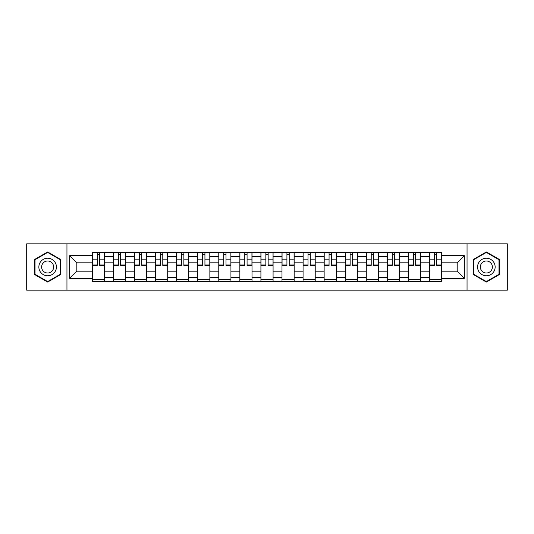 <?xml version="1.0" encoding="UTF-8"?>
<svg xmlns="http://www.w3.org/2000/svg" width="534" height="534" viewBox="0 0 534 534"><rect width="100%" height="100%" fill="white"/><g stroke="black" fill="none" stroke-linecap="round" stroke-linejoin="round"><path stroke-width="0.8" d="M467.05 290.162L507.3 290.162L507.3 243.838L26.7 243.838L26.7 290.162L467.05 290.162L467.05 243.838M113.422 281.518L113.422 256.6L104.504 256.6L104.504 281.518M104.504 256.6L104.504 252.482M113.422 256.6L113.422 252.482M125.577 252.482L125.577 281.518M134.488 281.518L134.488 252.482M146.65 252.482L146.65 281.518M155.561 281.518L155.561 252.482M167.716 252.482L167.716 281.518M176.634 281.518L176.634 252.482M188.789 252.482L188.789 281.518M197.707 281.518L197.707 252.482M209.862 252.482L209.862 281.518M218.78 281.518L218.78 252.482M230.935 252.482L230.935 281.518M239.853 281.518L239.853 252.482M252.008 252.482L252.008 281.518M260.919 281.518L260.919 252.482M273.081 252.482L273.081 281.518M281.992 281.518L281.992 252.482M294.147 252.482L294.147 281.518M303.065 281.518L303.065 252.482M315.22 252.482L315.22 281.518M324.138 281.518L324.138 252.482M336.293 252.482L336.293 281.518M345.211 281.518L345.211 252.482M357.366 252.482L357.366 281.518M366.284 281.518L366.284 252.482M378.439 252.482L378.439 281.518M387.35 281.518L387.35 252.482M399.512 252.482L399.512 281.518M408.423 281.518L408.423 252.482M420.578 252.482L420.578 281.518M429.496 281.518L429.496 252.482M429.496 271.185L420.578 271.185M408.423 271.185L399.512 271.185M387.35 271.185L378.439 271.185M366.284 271.185L357.366 271.185M345.211 271.185L336.293 271.185M324.138 271.185L315.22 271.185M303.065 271.185L294.147 271.185M281.992 271.185L273.081 271.185M260.919 271.185L252.008 271.185M239.853 271.185L230.935 271.185M218.78 271.185L209.862 271.185M197.707 271.185L188.789 271.185M176.634 271.185L167.716 271.185M155.561 271.185L146.65 271.185M134.488 271.185L125.577 271.185M113.422 271.185L104.504 271.185M429.496 262.815L420.578 262.815M408.423 262.815L399.512 262.815M387.35 262.815L378.439 262.815M366.284 262.815L357.366 262.815M345.211 262.815L336.293 262.815M324.138 262.815L315.22 262.815M303.065 262.815L294.147 262.815M281.992 262.815L273.081 262.815M260.919 262.815L252.008 262.815M239.853 262.815L230.935 262.815M218.78 262.815L209.862 262.815M197.707 262.815L188.789 262.815M176.634 262.815L167.716 262.815M155.561 262.815L146.65 262.815M134.488 262.815L125.577 262.815M113.422 262.815L104.504 262.815M76.816 271.185L92.349 271.185L92.349 262.815L76.816 262.815L76.816 271.185L69.654 278.347L69.654 255.653L92.349 255.653L92.349 262.815M441.651 262.815L441.651 271.185L457.184 271.185L457.184 262.815L441.651 262.815L441.651 252.482L92.349 252.482L92.349 255.653M441.651 255.653L464.346 255.653L464.346 278.347L441.651 278.347L441.651 271.185M92.349 271.185L92.349 281.518L441.651 281.518L441.651 278.347M92.349 278.347L69.654 278.347M66.95 290.162L66.95 243.838M60.669 259.477L47.639 251.948L34.603 259.477L34.603 274.523L47.639 282.052L60.669 274.523L60.669 259.477M499.397 259.477L486.361 251.948L473.331 259.477L473.331 274.523L486.361 282.052L499.397 274.523L499.397 259.477M104.504 279.496L92.349 279.496M97.275 254.504L99.571 254.504M125.577 279.496L113.422 279.496M118.348 254.504L120.644 254.504M146.65 279.496L134.488 279.496M139.421 254.504L141.717 254.504M167.716 279.496L155.561 279.496M160.494 254.504L162.79 254.504M188.789 279.496L176.634 279.496M181.567 254.504L183.863 254.504M209.862 279.496L197.707 279.496M202.64 254.504L204.936 254.504M230.935 279.496L218.78 279.496M223.706 254.504L226.002 254.504M252.008 279.496L239.853 279.496M244.779 254.504L247.075 254.504M273.081 279.496L260.919 279.496M265.852 254.504L268.148 254.504M294.147 279.496L281.992 279.496M286.925 254.504L289.221 254.504M315.22 279.496L303.065 279.496M307.998 254.504L310.294 254.504M336.293 279.496L324.138 279.496M329.064 254.504L331.36 254.504M357.366 279.496L345.211 279.496M350.137 254.504L352.433 254.504M378.439 279.496L366.284 279.496M371.21 254.504L373.506 254.504M399.512 279.496L387.35 279.496M392.283 254.504L394.579 254.504M420.578 279.496L408.423 279.496M413.356 254.504L415.652 254.504M441.651 279.496L429.496 279.496M434.429 254.504L436.725 254.504M69.654 255.653L76.816 262.815M457.184 271.185L464.346 278.347M457.184 262.815L464.346 255.653M99.571 264.984L104.437 264.984L104.437 265.445L99.571 265.445L99.571 252.615L104.437 252.615L101.734 252.615M104.437 264.984L104.437 252.615M97.275 254.371L99.571 254.371M95.119 252.615L92.415 252.615L92.415 265.445L97.275 265.445L97.275 252.615L95.319 252.615M92.415 252.615L101.533 252.615M120.644 264.984L125.51 264.984L125.51 265.445L120.644 265.445L120.644 252.615L125.51 252.615L122.807 252.615M125.51 264.984L125.51 252.615M118.348 254.371L120.644 254.371M116.185 252.615L113.488 252.615L113.488 265.445L118.348 265.445L118.348 252.615L116.392 252.615M113.488 252.615L122.606 252.615M141.717 264.984L146.583 264.984L146.583 265.445L141.717 265.445L141.717 252.615L146.583 252.615L143.88 252.615M146.583 264.984L146.583 252.615M139.421 254.371L141.717 254.371M137.258 252.615L134.561 252.615L134.561 265.445L139.421 265.445L139.421 252.615L137.465 252.615M134.561 252.615L143.673 252.615M40.03 271.392A8.778 8.778 0 0 0 52.025 274.603A8.778 8.778 0 0 0 55.242 262.608A8.778 8.778 0 0 0 43.247 259.397A8.778 8.778 0 0 0 40.03 271.392M42.433 270.004A6.014 6.014 0 0 0 50.643 272.207A6.014 6.014 0 0 0 52.839 263.996A6.014 6.014 0 0 0 44.629 261.793A6.014 6.014 0 0 0 42.433 270.004M47.639 252.415L60.269 259.711L60.269 274.289L47.639 281.585L35.01 274.289L35.01 259.711L47.639 252.415M478.758 271.392A8.778 8.778 0 0 0 490.753 274.603A8.778 8.778 0 0 0 493.97 262.608A8.778 8.778 0 0 0 481.975 259.397A8.778 8.778 0 0 0 478.758 271.392M481.161 270.004A6.014 6.014 0 0 0 489.371 272.207A6.014 6.014 0 0 0 491.567 263.996A6.014 6.014 0 0 0 483.357 261.793A6.014 6.014 0 0 0 481.161 270.004M486.361 252.415L498.99 259.711L498.99 274.289L486.361 281.585L473.731 274.289L473.731 259.711L486.361 252.415M162.79 264.984L167.649 264.984L167.649 265.445L162.79 265.445L162.79 252.615L167.649 252.615L164.953 252.615M167.649 264.984L167.649 252.615M160.494 254.371L162.79 254.371M158.331 252.615L155.628 252.615L155.628 265.445L160.494 265.445L160.494 252.615L158.531 252.615M155.628 252.615L164.746 252.615M183.863 264.984L188.722 264.984L188.722 265.445L183.863 265.445L183.863 252.615L188.722 252.615L186.019 252.615M188.722 264.984L188.722 252.615M181.567 254.371L183.863 254.371M179.404 252.615L176.701 252.615L176.701 265.445L181.567 265.445L181.567 252.615L179.604 252.615M176.701 252.615L185.819 252.615M204.936 264.984L209.795 264.984L209.795 265.445L204.936 265.445L204.936 252.615L209.795 252.615L207.092 252.615M209.795 264.984L209.795 252.615M202.64 254.371L204.936 254.371M200.477 252.615L197.774 252.615L197.774 265.445L202.64 265.445L202.64 252.615L200.677 252.615M197.774 252.615L206.892 252.615M226.002 264.984L230.868 264.984L230.868 265.445L226.002 265.445L226.002 252.615L230.868 252.615L228.165 252.615M230.868 264.984L230.868 252.615M223.706 254.371L226.002 254.371M221.55 252.615L218.847 252.615L218.847 265.445L223.706 265.445L223.706 252.615L221.75 252.615M218.847 252.615L227.965 252.615M247.075 264.984L251.941 264.984L251.941 265.445L247.075 265.445L247.075 252.615L251.941 252.615L249.238 252.615M251.941 264.984L251.941 252.615M244.779 254.371L247.075 254.371M242.616 252.615L239.92 252.615L239.92 265.445L244.779 265.445L244.779 252.615L242.823 252.615M239.92 252.615L249.038 252.615M268.148 264.984L273.014 264.984L273.014 265.445L268.148 265.445L268.148 252.615L273.014 252.615L270.311 252.615M273.014 264.984L273.014 252.615M265.852 254.371L268.148 254.371M263.689 252.615L260.986 252.615L260.986 265.445L265.852 265.445L265.852 252.615L263.896 252.615M260.986 252.615L270.104 252.615M289.221 264.984L294.08 264.984L294.08 265.445L289.221 265.445L289.221 252.615L294.08 252.615L291.384 252.615M294.08 264.984L294.08 252.615M286.925 254.371L289.221 254.371M284.762 252.615L282.059 252.615L282.059 265.445L286.925 265.445L286.925 252.615L284.962 252.615M282.059 252.615L291.177 252.615M310.294 264.984L315.153 264.984L315.153 265.445L310.294 265.445L310.294 252.615L315.153 252.615L312.45 252.615M315.153 264.984L315.153 252.615M307.998 254.371L310.294 254.371M305.835 252.615L303.132 252.615L303.132 265.445L307.998 265.445L307.998 252.615L306.035 252.615M303.132 252.615L312.25 252.615M331.36 264.984L336.226 264.984L336.226 265.445L331.36 265.445L331.36 252.615L336.226 252.615L333.523 252.615M336.226 264.984L336.226 252.615M329.064 254.371L331.36 254.371M326.908 252.615L324.205 252.615L324.205 265.445L329.064 265.445L329.064 252.615L327.108 252.615M324.205 252.615L333.323 252.615M352.433 264.984L357.299 264.984L357.299 265.445L352.433 265.445L352.433 252.615L357.299 252.615L354.596 252.615M357.299 264.984L357.299 252.615M350.137 254.371L352.433 254.371M347.981 252.615L345.278 252.615L345.278 265.445L350.137 265.445L350.137 252.615L348.181 252.615M345.278 252.615L354.396 252.615M373.506 264.984L378.372 264.984L378.372 265.445L373.506 265.445L373.506 252.615L378.372 252.615L375.669 252.615M378.372 264.984L378.372 252.615M371.21 254.371L373.506 254.371M369.047 252.615L366.351 252.615L366.351 265.445L371.21 265.445L371.21 252.615L369.254 252.615M366.351 252.615L375.469 252.615M394.579 264.984L399.439 264.984L399.439 265.445L394.579 265.445L394.579 252.615L399.439 252.615L396.742 252.615M399.439 264.984L399.439 252.615M392.283 254.371L394.579 254.371M390.12 252.615L387.417 252.615L387.417 265.445L392.283 265.445L392.283 252.615L390.327 252.615M387.417 252.615L396.535 252.615M415.652 264.984L420.512 264.984L420.512 265.445L415.652 265.445L415.652 252.615L420.512 252.615L417.815 252.615M420.512 264.984L420.512 252.615M413.356 254.371L415.652 254.371M411.193 252.615L408.49 252.615L408.49 265.445L413.356 265.445L413.356 252.615L411.394 252.615M408.49 252.615L417.608 252.615M436.725 264.984L441.585 264.984L441.585 265.445L436.725 265.445L436.725 252.615L441.585 252.615L438.881 252.615M441.585 264.984L441.585 252.615M434.429 254.371L436.725 254.371M432.266 252.615L429.563 252.615L429.563 265.445L434.429 265.445L434.429 252.615L432.467 252.615M429.563 252.615L438.681 252.615M408.423 256.6L399.512 256.6M387.35 256.6L378.439 256.6M366.284 256.6L357.366 256.6M345.211 256.6L336.293 256.6M324.138 256.6L315.22 256.6M303.065 256.6L294.147 256.6M281.992 256.6L273.081 256.6M260.919 256.6L252.008 256.6M239.853 256.6L230.935 256.6M218.78 256.6L209.862 256.6M197.707 256.6L188.789 256.6M176.634 256.6L167.716 256.6M155.561 256.6L146.65 256.6M134.488 256.6L125.577 256.6M429.496 256.6L420.578 256.6M408.423 277.4L399.512 277.4M387.35 277.4L378.439 277.4M366.284 277.4L357.366 277.4M345.211 277.4L336.293 277.4M324.138 277.4L315.22 277.4M303.065 277.4L294.147 277.4M281.992 277.4L273.081 277.4M260.919 277.4L252.008 277.4M239.853 277.4L230.935 277.4M218.78 277.4L209.862 277.4M197.707 277.4L188.789 277.4M176.634 277.4L167.716 277.4M155.561 277.4L146.65 277.4M134.488 277.4L125.577 277.4M113.422 277.4L104.504 277.4M429.496 277.4L420.578 277.4M99.571 259.177L104.437 259.177M92.415 264.984L97.275 264.984M92.415 259.177L97.275 259.177M120.644 259.177L125.51 259.177M113.488 264.984L118.348 264.984M113.488 259.177L118.348 259.177M141.717 259.177L146.583 259.177M134.561 264.984L139.421 264.984M134.561 259.177L139.421 259.177M162.79 259.177L167.649 259.177M155.628 264.984L160.494 264.984M155.628 259.177L160.494 259.177M183.863 259.177L188.722 259.177M176.701 264.984L181.567 264.984M176.701 259.177L181.567 259.177M204.936 259.177L209.795 259.177M197.774 264.984L202.64 264.984M197.774 259.177L202.64 259.177M226.002 259.177L230.868 259.177M218.847 264.984L223.706 264.984M218.847 259.177L223.706 259.177M247.075 259.177L251.941 259.177M239.92 264.984L244.779 264.984M239.92 259.177L244.779 259.177M268.148 259.177L273.014 259.177M260.986 264.984L265.852 264.984M260.986 259.177L265.852 259.177M289.221 259.177L294.08 259.177M282.059 264.984L286.925 264.984M282.059 259.177L286.925 259.177M310.294 259.177L315.153 259.177M303.132 264.984L307.998 264.984M303.132 259.177L307.998 259.177M331.36 259.177L336.226 259.177M324.205 264.984L329.064 264.984M324.205 259.177L329.064 259.177M352.433 259.177L357.299 259.177M345.278 264.984L350.137 264.984M345.278 259.177L350.137 259.177M373.506 259.177L378.372 259.177M366.351 264.984L371.21 264.984M366.351 259.177L371.21 259.177M394.579 259.177L399.439 259.177M387.417 264.984L392.283 264.984M387.417 259.177L392.283 259.177M415.652 259.177L420.512 259.177M408.49 264.984L413.356 264.984M408.49 259.177L413.356 259.177M436.725 259.177L441.585 259.177M429.563 264.984L434.429 264.984M429.563 259.177L434.429 259.177"/></g></svg>
